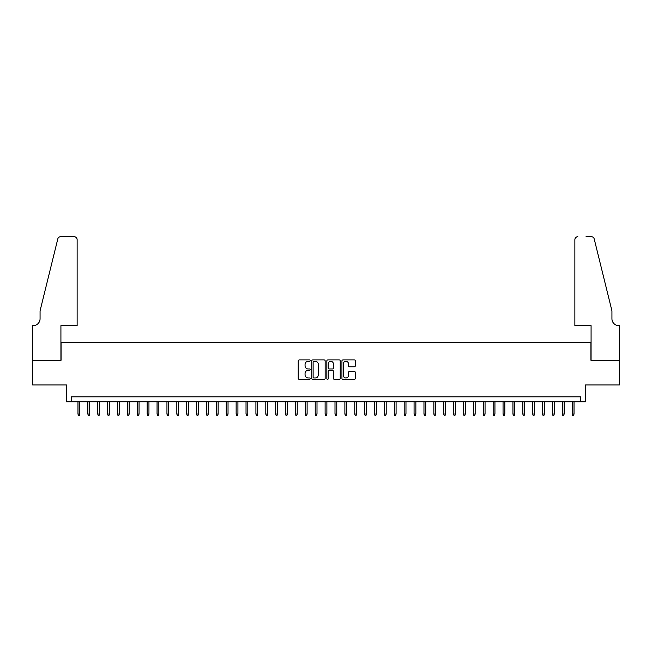 <?xml version="1.0" encoding="UTF-8"?>
<svg xmlns="http://www.w3.org/2000/svg" width="652" height="652" viewBox="0 0 652 652"><rect width="100%" height="100%" fill="white"/><g stroke="black" fill="none" stroke-linecap="round" stroke-linejoin="round"><path stroke-width="0.98" d="M310.181 360.621A0.676 0.676 0 0 0 309.504 359.945L299.195 359.945A0.97 0.97 0 0 0 298.225 360.915L298.225 378.38A0.97 0.97 0 0 0 299.195 379.35L309.504 379.35A0.676 0.676 0 0 0 310.181 378.665A0.676 0.676 0 0 0 309.504 377.989L308.168 377.989A3.105 3.105 0 0 1 305.063 374.884L305.063 373.425A3.105 3.105 0 0 1 308.168 370.32L309.504 370.32A0.676 0.676 0 0 0 310.181 369.643A0.676 0.676 0 0 0 309.504 368.967L308.168 368.967A3.105 3.105 0 0 1 305.063 365.862L305.063 364.403A3.105 3.105 0 0 1 308.168 361.298L309.504 361.298A0.676 0.676 0 0 0 310.181 360.621M354.354 366.783A0.97 0.97 0 0 0 355.332 365.813L355.332 360.915A0.97 0.97 0 0 0 354.354 359.945L342.911 359.945A0.97 0.97 0 0 0 341.941 360.915L341.941 378.38A0.97 0.97 0 0 0 342.911 379.35L354.354 379.35A0.97 0.97 0 0 0 355.332 378.38L355.332 372.455A0.97 0.97 0 0 0 354.354 371.485L349.456 371.485A0.97 0.97 0 0 0 348.486 372.455L348.486 375.397A2.592 2.592 0 0 1 345.894 377.989A2.592 2.592 0 0 1 343.294 375.397L343.294 363.897A2.592 2.592 0 0 1 345.894 361.298A2.592 2.592 0 0 1 348.486 363.897L348.486 365.813A0.97 0.97 0 0 0 349.456 366.783L354.354 366.783M580.549 401.771L585.496 401.771L585.496 384.965L619.351 384.965L619.351 360.254L590.932 360.254L590.932 342.463L61.068 342.463L61.068 360.254L32.649 360.254L32.649 384.965L66.504 384.965L66.504 401.771L580.549 401.771L580.549 396.832L71.451 396.832L71.451 401.771M325.152 360.915A0.97 0.97 0 0 0 324.183 359.945L312.732 359.945A0.97 0.97 0 0 0 311.762 360.915L311.762 378.38A0.97 0.97 0 0 0 312.732 379.35L324.183 379.35A0.97 0.97 0 0 0 325.152 378.38L325.152 360.915M327.817 359.945L339.268 359.945A0.97 0.97 0 0 1 340.238 360.915L340.238 378.38A0.97 0.97 0 0 1 339.268 379.35L334.37 379.35A0.97 0.97 0 0 1 333.4 378.38L333.4 371.298A0.97 0.97 0 0 0 332.43 370.32L329.178 370.32A0.97 0.97 0 0 0 328.209 371.298L328.209 378.665A0.676 0.676 0 0 1 327.532 379.35A0.676 0.676 0 0 1 326.848 378.665L326.848 360.915A0.97 0.97 0 0 1 327.817 359.945M313.799 361.298A0.676 0.676 0 0 0 313.123 361.982L313.123 377.312A0.676 0.676 0 0 0 313.799 377.989L315.201 377.989A3.105 3.105 0 0 0 318.306 374.884L318.306 364.403A3.105 3.105 0 0 0 315.201 361.298L313.799 361.298M333.4 363.946A2.592 2.592 0 0 0 330.8 361.347A2.592 2.592 0 0 0 328.209 363.946L328.209 367.997A0.97 0.97 0 0 0 329.178 368.967L332.43 368.967A0.97 0.97 0 0 0 333.4 367.997L333.4 363.946M79.756 414.028L79.357 415.316L78.37 415.316L77.971 414.028L79.756 414.028L79.756 401.771M77.971 414.028L77.971 401.771M77.132 325.658L77.132 239.651A2.967 2.967 0 0 0 74.165 236.684L60.677 236.684A2.967 2.967 0 0 0 57.792 238.942L40.065 310.825L40.065 318.73A6.919 6.919 0 0 1 33.146 325.658L32.6 325.658L32.6 360.254L60.921 360.254L60.921 325.658L77.132 325.658L77.132 239.651C76.944 237.866 75.958 236.872 74.165 236.684L65.966 236.684M57.792 238.942C58.55 237.312 58.55 237.312 57.792 238.942C58.55 237.312 58.55 237.312 57.792 238.942M40.065 318.73A6.919 6.919 0 0 1 33.146 325.658M574.868 325.658L574.868 239.651L574.868 325.658L591.079 325.658L591.079 360.254L619.4 360.254L619.4 325.658L618.854 325.658A6.919 6.919 0 0 1 611.935 318.73A6.919 6.919 0 0 0 618.854 325.658M606.499 288.787L594.208 238.942L611.935 310.825L611.935 318.73M586.034 236.684L591.323 236.684A2.967 2.967 0 0 1 594.208 238.942C593.45 237.312 593.45 237.312 594.208 238.942C593.45 237.312 593.45 237.312 594.208 238.942M577.835 236.684A2.967 2.967 0 0 0 574.868 239.651C575.056 237.866 576.042 236.872 577.835 236.684M89.642 414.028L89.242 415.316L88.256 415.316L87.857 414.028L89.642 414.028L89.642 401.771M87.857 414.028L87.857 401.771M99.528 414.028L99.128 415.316L98.142 415.316L97.743 414.028L99.528 414.028L99.528 401.771M97.743 414.028L97.743 401.771M109.414 414.028L109.014 415.316L108.028 415.316L107.629 414.028L109.414 414.028L109.414 401.771M107.629 414.028L107.629 401.771M119.292 414.028L118.9 415.316L117.914 415.316L117.515 414.028L119.292 414.028L119.292 401.771M117.515 414.028L117.515 401.771M129.177 414.028L128.786 415.316L127.8 415.316L127.401 414.028L129.177 414.028L129.177 401.771M127.401 414.028L127.401 401.771M139.063 414.028L138.672 415.316L137.686 415.316L137.287 414.028L139.063 414.028L139.063 401.771M137.287 414.028L137.287 401.771M148.949 414.028L148.558 415.316L147.564 415.316L147.173 414.028L148.949 414.028L148.949 401.771M147.173 414.028L147.173 401.771M158.835 414.028L158.444 415.316L157.45 415.316L157.059 414.028L158.835 414.028L158.835 401.771M157.059 414.028L157.059 401.771M168.721 414.028L168.33 415.316L167.336 415.316L166.945 414.028L168.721 414.028L168.721 401.771M166.945 414.028L166.945 401.771M178.607 414.028L178.216 415.316L177.222 415.316L176.831 414.028L178.607 414.028L178.607 401.771M176.831 414.028L176.831 401.771M188.493 414.028L188.102 415.316L187.108 415.316L186.716 414.028L188.493 414.028L188.493 401.771M186.716 414.028L186.716 401.771M198.379 414.028L197.98 415.316L196.994 415.316L196.602 414.028L198.379 414.028L198.379 401.771M196.602 414.028L196.602 401.771M208.265 414.028L207.866 415.316L206.88 415.316L206.488 414.028L208.265 414.028L208.265 401.771M206.488 414.028L206.488 401.771M218.151 414.028L217.752 415.316L216.766 415.316L216.374 414.028L218.151 414.028L218.151 401.771M216.374 414.028L216.374 401.771M228.037 414.028L227.638 415.316L226.651 415.316L226.252 414.028L228.037 414.028L228.037 401.771M226.252 414.028L226.252 401.771M237.923 414.028L237.524 415.316L236.537 415.316L236.138 414.028L237.923 414.028L237.923 401.771M236.138 414.028L236.138 401.771M247.809 414.028L247.41 415.316L246.423 415.316L246.024 414.028L247.809 414.028L247.809 401.771M246.024 414.028L246.024 401.771M257.695 414.028L257.295 415.316L256.309 415.316L255.91 414.028L257.695 414.028L257.695 401.771M255.91 414.028L255.91 401.771M267.581 414.028L267.181 415.316L266.195 415.316L265.796 414.028L267.581 414.028L267.581 401.771M265.796 414.028L265.796 401.771M277.459 414.028L277.067 415.316L276.081 415.316L275.682 414.028L277.459 414.028L277.459 401.771M275.682 414.028L275.682 401.771M287.345 414.028L286.953 415.316L285.967 415.316L285.568 414.028L287.345 414.028L287.345 401.771M285.568 414.028L285.568 401.771M297.23 414.028L296.839 415.316L295.853 415.316L295.454 414.028L297.23 414.028L297.23 401.771M295.454 414.028L295.454 401.771M307.116 414.028L306.725 415.316L305.731 415.316L305.34 414.028L307.116 414.028L307.116 401.771M305.34 414.028L305.34 401.771M317.002 414.028L316.611 415.316L315.617 415.316L315.226 414.028L317.002 414.028L317.002 401.771M315.226 414.028L315.226 401.771M326.888 414.028L326.497 415.316L325.503 415.316L325.112 414.028L326.888 414.028L326.888 401.771M325.112 414.028L325.112 401.771M336.774 414.028L336.383 415.316L335.389 415.316L334.998 414.028L336.774 414.028L336.774 401.771M334.998 414.028L334.998 401.771M346.66 414.028L346.269 415.316L345.275 415.316L344.884 414.028L346.66 414.028L346.66 401.771M344.884 414.028L344.884 401.771M356.546 414.028L356.147 415.316L355.161 415.316L354.769 414.028L356.546 414.028L356.546 401.771M354.769 414.028L354.769 401.771M366.432 414.028L366.033 415.316L365.047 415.316L364.655 414.028L366.432 414.028L366.432 401.771M364.655 414.028L364.655 401.771M376.318 414.028L375.919 415.316L374.933 415.316L374.541 414.028L376.318 414.028L376.318 401.771M374.541 414.028L374.541 401.771M386.204 414.028L385.805 415.316L384.819 415.316L384.419 414.028L386.204 414.028L386.204 401.771M384.419 414.028L384.419 401.771M396.09 414.028L395.691 415.316L394.704 415.316L394.305 414.028L396.09 414.028L396.09 401.771M394.305 414.028L394.305 401.771M405.976 414.028L405.577 415.316L404.59 415.316L404.191 414.028L405.976 414.028L405.976 401.771M404.191 414.028L404.191 401.771M415.862 414.028L415.463 415.316L414.476 415.316L414.077 414.028L415.862 414.028L415.862 401.771M414.077 414.028L414.077 401.771M425.748 414.028L425.348 415.316L424.362 415.316L423.963 414.028L425.748 414.028L425.748 401.771M423.963 414.028L423.963 401.771M435.626 414.028L435.234 415.316L434.248 415.316L433.849 414.028L435.626 414.028L435.626 401.771M433.849 414.028L433.849 401.771M445.512 414.028L445.12 415.316L444.134 415.316L443.735 414.028L445.512 414.028L445.512 401.771M443.735 414.028L443.735 401.771M455.398 414.028L455.006 415.316L454.02 415.316L453.621 414.028L455.398 414.028L455.398 401.771M453.621 414.028L453.621 401.771M465.283 414.028L464.892 415.316L463.898 415.316L463.507 414.028L465.283 414.028L465.283 401.771M463.507 414.028L463.507 401.771M475.169 414.028L474.778 415.316L473.784 415.316L473.393 414.028L475.169 414.028L475.169 401.771M473.393 414.028L473.393 401.771M485.055 414.028L484.664 415.316L483.67 415.316L483.279 414.028L485.055 414.028L485.055 401.771M483.279 414.028L483.279 401.771M494.941 414.028L494.55 415.316L493.556 415.316L493.165 414.028L494.941 414.028L494.941 401.771M493.165 414.028L493.165 401.771M504.827 414.028L504.436 415.316L503.442 415.316L503.051 414.028L504.827 414.028L504.827 401.771M503.051 414.028L503.051 401.771M514.713 414.028L514.314 415.316L513.328 415.316L512.937 414.028L514.713 414.028L514.713 401.771M512.937 414.028L512.937 401.771M524.599 414.028L524.2 415.316L523.214 415.316L522.822 414.028L524.599 414.028L524.599 401.771M522.822 414.028L522.822 401.771M534.485 414.028L534.086 415.316L533.1 415.316L532.708 414.028L534.485 414.028L534.485 401.771M532.708 414.028L532.708 401.771M544.371 414.028L543.972 415.316L542.986 415.316L542.586 414.028L544.371 414.028L544.371 401.771M542.586 414.028L542.586 401.771M554.257 414.028L553.858 415.316L552.872 415.316L552.472 414.028L554.257 414.028L554.257 401.771M552.472 414.028L552.472 401.771M564.143 414.028L563.744 415.316L562.757 415.316L562.358 414.028L564.143 414.028L564.143 401.771M562.358 414.028L562.358 401.771M574.029 414.028L573.63 415.316L572.643 415.316L572.244 414.028L574.029 414.028L574.029 401.771M572.244 414.028L572.244 401.771"/></g></svg>
